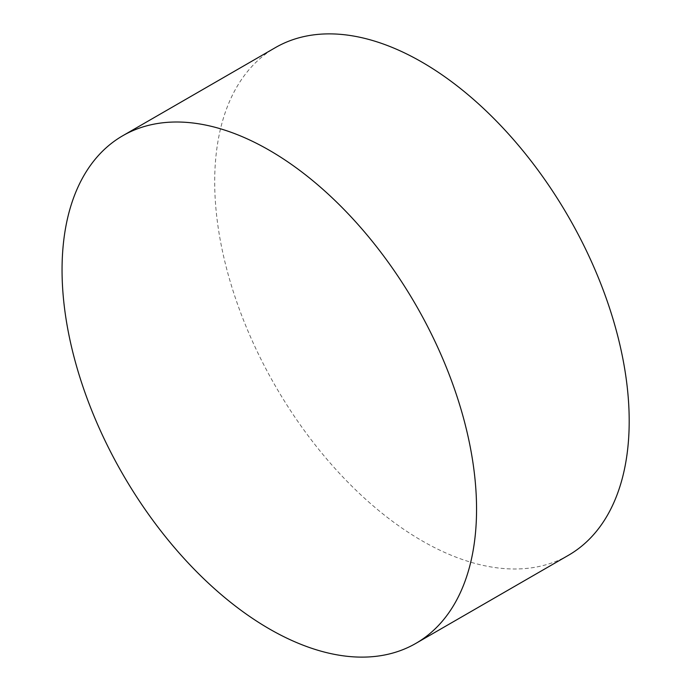 <?xml version="1.0" encoding="UTF-8"?>
<svg xmlns="http://www.w3.org/2000/svg" width="691" height="691" viewBox="0 0 691 691"><rect width="100%" height="100%" fill="white"/><g stroke="black" fill="none" stroke-linecap="round" stroke-linejoin="round"><path stroke-width="0.52" stroke-dasharray="3.46 2.59" d="M568.494 555.262A293.096 169.217 60 0 1 421.951 540.751A293.096 169.217 60 0 1 230.474 282.472A293.096 169.217 60 0 1 275.398 47.61"/><path stroke-width="1.04" d="M476.557 509.215A293.096 169.217 60 0 1 415.852 643.39A293.096 169.217 60 0 1 269.3 628.879A293.096 169.217 60 0 1 62.052 269.913A293.096 169.217 60 0 1 122.756 135.738A293.096 169.217 60 0 1 269.3 150.249A293.096 169.217 60 0 1 476.557 509.215M122.756 135.738L275.398 47.61A293.096 169.217 60 0 1 421.951 62.121A293.096 169.217 60 0 1 613.418 320.399A293.096 169.217 60 0 1 568.494 555.262L415.852 643.39"/></g></svg>
